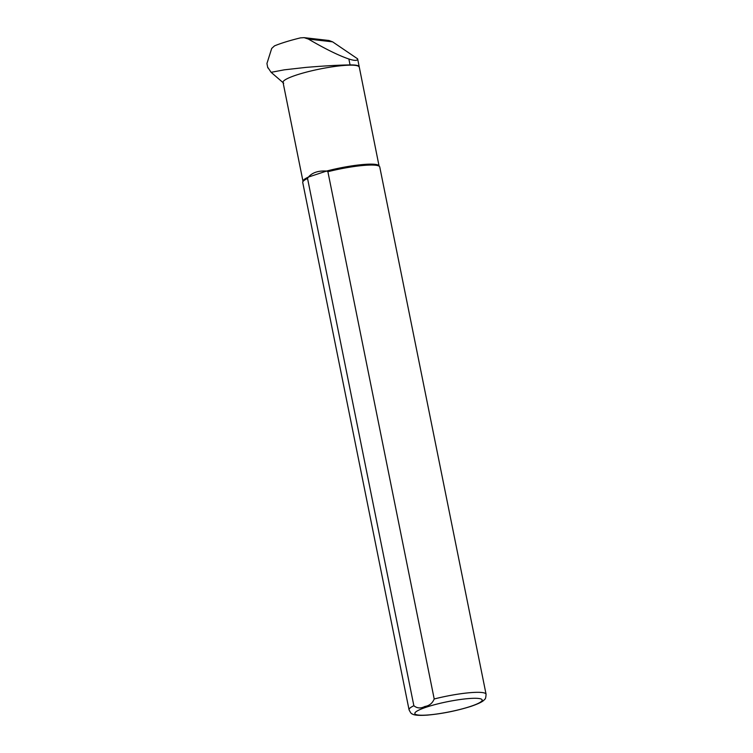 <?xml version="1.0" encoding="UTF-8"?>
<svg xmlns="http://www.w3.org/2000/svg" width="753" height="753" viewBox="0 0 753 753"><rect width="100%" height="100%" fill="white"/><g stroke="black" fill="none" stroke-linecap="round" stroke-linejoin="round"><path stroke-width="1.13" d="M486.071 694.238L379.757 166.968A39.288 5.902 168.6 0 0 379.578 166.573L378.891 165.651A38.798 5.826 168.6 0 0 326.586 171.053L308.438 177.059L307.544 178.452L413.858 705.721C417.068 708.375 420.729 708.62 424.871 706.474C429.295 705.787 432.41 703.293 434.208 698.982L327.894 171.712L326.586 171.053C318.359 170.554 312.316 172.559 308.438 177.059A38.798 5.826 168.6 0 0 303.026 180.955L302.744 182.066A39.288 5.902 168.6 0 0 302.734 182.499L409.048 709.768C410.498 712.705 411.514 714.051 412.089 713.816C413.698 715.237 418.687 715.679 427.026 715.143C441.926 713.806 456.6 710.87 471.058 706.333C481.798 702.605 483.727 700.648 484.781 699.226C485.421 699.236 485.854 697.57 486.071 694.238A39.288 5.902 168.6 0 0 434.208 698.982M357.628 58.838C357.647 60.833 354.729 60.889 348.865 58.998C338.624 55.506 325.127 48.87 308.391 39.071L304.127 37.65L328.995 40.493L332.61 41.848L357.628 58.838L379.032 165.839M359.049 66.866A38.798 5.826 168.6 0 0 319.319 69.125A38.798 5.826 168.6 0 0 283.043 82.378L302.97 181.172M304.127 37.65L300.503 37.866C289.999 40.427 281.34 43.09 274.525 45.858L271.711 48.418L266.929 63.525L267.814 67.892M267.936 67.591L271.118 72.326L283.702 83.188M359.2 66.622A38.996 5.855 168.6 0 0 350.06 64.918C338.671 65.069 323.959 65.897 305.934 67.403L284.295 69.831L271.118 72.326M307.544 178.452A39.288 5.902 168.6 0 0 302.744 182.066M379.578 166.573A39.288 5.902 168.6 0 0 327.894 171.712M426.565 707.086A34.374 5.167 168.6 0 0 422.932 715.228A34.374 5.167 168.6 0 0 470.474 706.427A34.374 5.167 168.6 0 0 474.108 698.295A34.374 5.167 168.6 0 0 426.565 707.086M413.858 705.721A39.288 5.902 168.6 0 0 409.048 709.768M308.391 39.071L332.61 41.848M350.06 64.918L348.865 58.998"/></g></svg>
